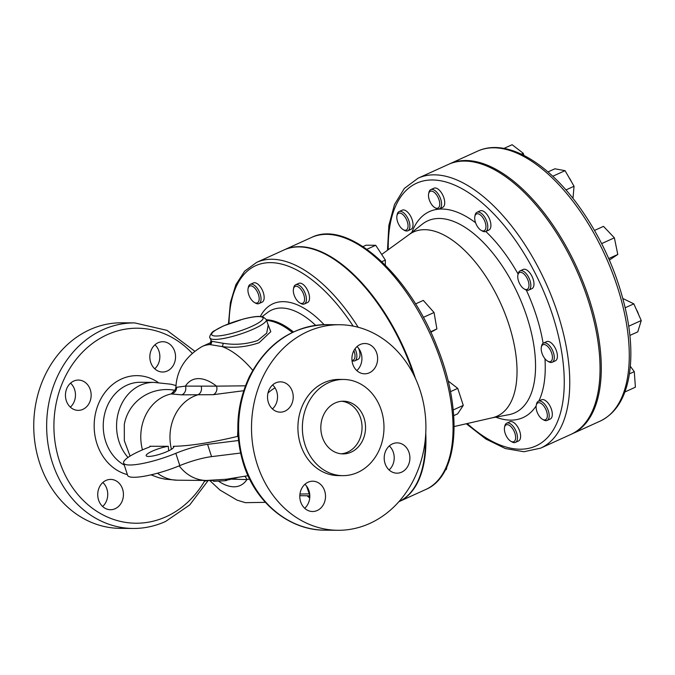 <?xml version="1.0" encoding="UTF-8"?>
<svg xmlns="http://www.w3.org/2000/svg" width="675" height="675" viewBox="0 0 675 675"><rect width="100%" height="100%" fill="white"/><g stroke="black" fill="none" stroke-linecap="round" stroke-linejoin="round"><path stroke-width="1.01" d="M244.688 476.356A6.59 5.586 -89.2 0 1 246.907 479.562L249.607 479.073M174.243 390.884L171.163 393.938L181.651 394.85A6.59 5.586 90.5 0 0 185.439 386.117L175.871 387.374C175.677 389.213 174.791 390.648 173.213 391.677M181.651 394.85L213.292 394.681A6.59 5.594 90.2 0 0 216.548 386.142L185.439 386.117A57.983 28.553 65.6 0 1 216.548 386.142L245.422 385.822M213.292 394.681L243.683 390.715M210.549 342.757L209.942 344.587L221.957 346.545C234.335 348.233 246.712 346.958 259.116 342.723L270.793 331.678L267.46 322.945M238.494 440.513L207.579 444.344A30.442 5.915 -18 0 0 175.821 453.313A38.213 7.425 162 0 1 123.618 463.042A38.213 7.425 162 0 1 148.643 447.356C150.331 446.648 150.778 446.243 149.985 446.124L150.078 446.656M150.407 446.276L168.261 446.285L168.708 450.799M150.998 474.846L158.6 477.689L164.903 479.14L177.28 480.203L206.474 480.465L226.26 479.25L248.012 475.706M173.686 447.297L173.281 446.302A135.219 26.274 -18 0 0 237.532 436.396L238.115 436.252M238.68 413.277L237.532 436.396M250.248 284.394L253.378 282.968A10.538 5.189 65.6 0 1 261.073 287.845A10.538 5.189 65.6 0 1 263.942 299.557A10.538 5.189 65.6 0 1 262.094 302.164L258.964 303.581A10.538 5.189 -114.4 0 0 260.812 300.974A10.538 5.189 -114.4 0 0 257.943 289.271A10.538 5.189 -114.4 0 0 250.248 284.394A10.538 5.189 -114.4 0 0 248.332 287.288L248.071 288.605A9.222 4.539 65.6 0 1 254.922 288.284A9.222 4.539 65.6 0 1 258.989 300.577A9.222 4.539 65.6 0 1 254.365 302.451A9.222 4.539 65.6 0 1 248.071 288.605M295.625 284.791L298.755 283.373A10.538 5.189 65.6 0 1 307.842 290.824A10.538 5.189 65.6 0 1 307.479 302.569L304.341 303.986A10.538 5.189 -114.4 0 0 304.712 292.241A10.538 5.189 -114.4 0 0 295.625 284.791A10.538 5.189 -114.4 0 0 293.709 287.693L293.456 289.001A9.222 4.539 65.6 0 1 302.29 291.448A9.222 4.539 65.6 0 1 301.733 303.472A9.222 4.539 65.6 0 1 299.742 302.856A9.222 4.539 65.6 0 1 293.456 289.001M358.577 348.292A10.538 5.189 65.6 0 1 357.936 359.404L354.805 360.821A10.538 5.189 -114.4 0 0 355.033 348.789M358.189 327.265A138.358 68.133 -114.4 0 0 256.652 262.389L283.795 250.054A138.358 68.133 65.6 0 1 413.564 374.532M425.41 438.244A138.358 68.133 65.6 0 1 398.874 501.702L425.933 489.417A138.358 68.133 65.6 0 0 430.726 335.264A138.358 68.133 65.6 0 0 311.47 237.482C348.013 219.012 409.101 274.134 437.046 346.68C462.983 410.079 459.152 475.478 425.933 489.417M309.808 495.467L306.517 486.051M268.177 325.139L266.701 333.163L257.656 340.538C246.215 344.309 234.655 345.212 222.969 343.246L211.528 341.246L209.976 337.922A29.649 5.763 -18 0 0 210.718 338.732A29.649 5.763 -18 0 0 253.868 328.894A29.649 5.763 -18 0 0 266.372 319.596L262.879 316.752L258.5 316.406C254.391 316.575 249.244 317.478 243.051 319.106L223.425 325.941L214.372 330.784C211.368 331.838 208.735 337.677 209.976 337.922M222.969 343.246A2.633 1.51 -84.7 0 1 221.957 346.545A84.333 41.529 -114.4 0 1 252.745 370.322M175.871 387.374C176.782 369.917 185.583 356.265 202.255 346.444A84.333 41.529 -114.4 0 1 209.942 344.587A2.633 2.565 114.2 0 0 211.528 341.246M213.224 480.524L207.706 480.473A44.803 38.011 -89.5 0 1 204.365 481.233L204.086 480.44L204.365 481.233M237.001 477.714L224.387 480.786L213.477 481.309L213.165 480.338M224.387 480.786L226.496 480.549L225.948 480.6L225.534 479.309M229.643 479.706L229.365 478.853M539.409 416.332A9.222 4.539 65.6 0 1 536.228 405.447A9.222 4.539 65.6 0 1 542.287 404.342A9.222 4.539 65.6 0 1 547.341 415.462A9.222 4.539 65.6 0 1 542.523 419.302A9.222 4.539 65.6 0 1 539.409 416.332M542.523 419.302L543.679 419.968A10.538 5.189 -114.4 0 0 547.121 420.432A10.538 5.189 -114.4 0 0 547.484 408.687A10.538 5.189 -114.4 0 0 538.397 401.237A10.538 5.189 -114.4 0 0 536.49 404.139L536.228 405.447M538.397 401.237L541.536 399.811A10.538 5.189 65.6 0 1 550.623 407.261A10.538 5.189 65.6 0 1 550.252 419.006L547.121 420.432M638.584 314.533A9.222 4.539 -114.4 0 0 636.407 309.639M547.965 361.302A9.222 4.539 65.6 0 1 547.619 361.117A9.222 4.539 65.6 0 1 541.333 347.271A9.222 4.539 65.6 0 1 547.273 346.056A9.222 4.539 65.6 0 1 552.428 356.974A9.222 4.539 65.6 0 1 547.965 361.302M547.619 361.117L548.783 361.783A10.538 5.189 -114.4 0 0 549.172 361.994A10.538 5.189 -114.4 0 0 552.217 362.256A10.538 5.189 -114.4 0 0 552.589 350.511A10.538 5.189 -114.4 0 0 543.502 343.06A10.538 5.189 -114.4 0 0 541.595 345.954L541.333 347.271M543.502 343.06L546.632 341.634A10.538 5.189 65.6 0 1 555.719 349.085A10.538 5.189 65.6 0 1 555.356 360.83L552.217 362.256M527.529 289.153A9.222 4.539 65.6 0 1 524.171 288.942A9.222 4.539 65.6 0 1 517.877 275.096A9.222 4.539 65.6 0 1 525.968 276.345A9.222 4.539 65.6 0 1 527.529 289.153M524.171 288.942L525.327 289.609A10.538 5.189 -114.4 0 0 528.77 290.081A10.538 5.189 -114.4 0 0 529.175 289.845A10.538 5.189 -114.4 0 0 528.938 277.906A10.538 5.189 -114.4 0 0 520.045 270.886A10.538 5.189 -114.4 0 0 518.138 273.78L517.877 275.096M520.045 270.886L523.184 269.46A10.538 5.189 65.6 0 1 532.069 276.488A10.538 5.189 65.6 0 1 532.305 288.427A10.538 5.189 65.6 0 1 531.9 288.655L528.77 290.081M571.295 181.499A9.222 4.539 -114.4 0 0 569.126 177.727M485.916 227.441A9.222 4.539 65.6 0 1 481.123 230.335A9.222 4.539 65.6 0 1 474.837 216.489A9.222 4.539 65.6 0 1 481.25 215.722A9.222 4.539 65.6 0 1 485.916 227.441M481.123 230.335L482.288 231.002A10.538 5.189 -114.4 0 0 485.722 231.474A10.538 5.189 -114.4 0 0 487.755 227.694A10.538 5.189 -114.4 0 0 484.262 216.498A10.538 5.189 -114.4 0 0 477.006 212.279A10.538 5.189 -114.4 0 0 475.09 215.173L474.837 216.489M477.006 212.279L480.136 210.853A10.538 5.189 65.6 0 1 487.392 215.072A10.538 5.189 65.6 0 1 490.885 226.268A10.538 5.189 65.6 0 1 488.86 230.048L485.722 231.474M439.003 199.741A9.222 4.539 65.6 0 1 434.928 207.689A9.222 4.539 65.6 0 1 428.633 193.835A9.222 4.539 65.6 0 1 433.291 191.7A9.222 4.539 65.6 0 1 439.003 199.741M434.928 207.689L436.092 208.356A10.538 5.189 -114.4 0 0 439.526 208.82A10.538 5.189 -114.4 0 0 440.75 199.277A10.538 5.189 -114.4 0 0 430.81 189.624A10.538 5.189 -114.4 0 0 428.895 192.527L428.633 193.835M430.81 189.624L433.941 188.207A10.538 5.189 65.6 0 1 443.88 197.851A10.538 5.189 65.6 0 1 442.657 207.394L439.526 208.82M404.73 216.633A9.222 4.539 65.6 0 1 407.995 226.96A9.222 4.539 65.6 0 1 403.228 229.643A9.222 4.539 65.6 0 1 396.934 215.797A9.222 4.539 65.6 0 1 404.73 216.633M403.228 229.643L404.384 230.31A10.538 5.189 -114.4 0 0 407.827 230.782A10.538 5.189 -114.4 0 0 406.097 215.443A10.538 5.189 -114.4 0 0 399.102 211.587A10.538 5.189 -114.4 0 0 397.195 214.481L396.934 215.797M399.102 211.587L402.233 210.161A10.538 5.189 65.6 0 1 409.236 214.017A10.538 5.189 65.6 0 1 410.957 229.357L407.827 230.782M629.404 373.874L634.281 371.663L630.323 366.272M624.864 391.981L635.403 387.188L634.281 371.663M625.21 307.758L633.825 303.843L622.89 298.519M629.893 335.433L637.774 331.855L641.25 320.524L633.825 303.843M628.737 326.211L641.25 320.524M594.54 230.428L603.492 226.361L614.377 237.819L617.785 254.467L609.382 260.061M608.732 258.576L617.785 254.467M601.653 243.599L614.377 237.819M547.957 171.939L554.867 168.801L565.051 170.665L574.045 186.258L572.974 198.399M565.945 189.945L574.045 186.258M552.758 176.251L565.051 170.665M523.943 155.41L523.26 153.301L512.123 144.712L503.98 148.407M521.378 154.153L523.26 153.301M505.128 433.223A9.222 4.539 65.6 0 1 504.529 427.41A9.222 4.539 65.6 0 1 510.587 426.296A9.222 4.539 65.6 0 1 515.641 437.425A9.222 4.539 65.6 0 1 510.823 441.256A9.222 4.539 65.6 0 1 505.128 433.223M510.823 441.256L511.979 441.923A10.538 5.189 -114.4 0 0 515.422 442.395A10.538 5.189 -114.4 0 0 515.784 430.65A10.538 5.189 -114.4 0 0 506.697 423.2A10.538 5.189 -114.4 0 0 504.79 426.094L504.529 427.41M506.697 423.2L509.827 421.774A10.538 5.189 65.6 0 1 518.915 429.224A10.538 5.189 65.6 0 1 518.552 440.969L515.422 442.395M353.877 350.637A9.222 4.539 65.6 0 1 351.979 360.298M352.021 360.686A10.538 5.189 -114.4 0 0 354.805 360.821M299.742 302.856L300.907 303.522A10.538 5.189 -114.4 0 0 303.176 304.223A10.538 5.189 -114.4 0 0 304.341 303.986M254.365 302.451L255.53 303.117A10.538 5.189 -114.4 0 0 258.964 303.581M430.819 332.26L436.894 328.936L434.05 312.508L423.301 300.4L415.53 303.936M430.599 331.796L436.894 328.936M423.326 317.377L434.05 312.508M385.332 265.106L385.349 260.086L375.722 245.287L366.061 245.202L362.981 246.603M381.831 261.681L385.349 260.086M366.913 249.286L375.722 245.287M445.331 469.969L446.268 469.547L447.027 466.433M453.718 415.631L457.667 413.843L463.269 405.397L457.734 388.361L448.09 380.928M453.22 409.961L463.269 405.397M450.47 391.669L457.734 388.361M98.575 500.023A15.154 12.859 -89.5 0 1 110.717 479.41A15.154 12.859 -89.5 0 1 122.588 489.113A15.154 12.859 -89.5 0 1 110.447 509.718A15.154 12.859 -89.5 0 1 98.575 500.023M174.698 351.413A15.154 12.859 -89.5 0 1 162.557 372.018A15.154 12.859 -89.5 0 1 150.685 362.323A15.154 12.859 -89.5 0 1 162.827 341.719A15.154 12.859 -89.5 0 1 174.698 351.413M73.71 381.071A15.154 12.859 -89.5 0 1 78.435 380.059A15.154 12.859 -89.5 0 1 90.956 392.496A15.154 12.859 -89.5 0 1 82.898 409.345A15.154 12.859 -89.5 0 1 78.165 410.366A15.154 12.859 -89.5 0 1 65.644 397.929A15.154 12.859 -89.5 0 1 73.71 381.071M304.703 508.292A15.154 12.859 90.5 0 0 308.973 490.767A15.154 12.859 90.5 0 0 304.914 484.287M389.095 469.952A15.154 12.859 90.5 0 0 389.306 445.947M356.813 370.592A15.154 12.859 90.5 0 0 361.074 353.067A15.154 12.859 90.5 0 0 357.024 346.587M272.422 408.94A15.154 12.859 90.5 0 0 272.632 384.936M123.618 463.042L127.609 475.335A38.213 7.425 -18 0 0 179.812 465.607A30.442 5.915 162 0 1 211.57 456.638L240.528 453.052M173.281 446.302A14.496 2.818 162 0 1 173.745 446.757A14.496 2.818 162 0 1 160.836 453.912A14.496 2.818 162 0 1 146.18 455.718A14.496 2.818 162 0 1 153.402 450.672A14.496 2.818 162 0 1 168.261 446.285M341.668 401.262A26.35 22.359 -89.5 0 1 361.834 423.807A26.35 22.359 -89.5 0 1 347.676 452.107A26.35 22.359 -89.5 0 1 341.196 453.811M351.16 452.14A26.35 22.359 -89.5 0 1 342.942 453.904A26.35 22.359 -89.5 0 1 320.819 427.351A26.35 22.359 -89.5 0 1 343.406 401.203A26.35 22.359 -89.5 0 1 365.183 422.82A26.35 22.359 -89.5 0 1 351.16 452.14M381.291 410.24A48.094 40.804 90.5 0 0 343.6 379.46A48.094 40.804 90.5 0 0 302.375 427.191A48.094 40.804 90.5 0 0 342.748 475.647A48.094 40.804 90.5 0 0 381.291 410.24M342.748 475.647L338.285 475.605A48.094 40.804 -89.5 0 1 297.911 427.148A48.094 40.804 -89.5 0 1 339.137 379.418L343.6 379.46M420.154 390.513A102.777 87.202 -89.5 0 1 337.795 530.288A102.777 87.202 -89.5 0 1 251.513 426.735A102.777 87.202 -89.5 0 1 339.626 324.734A102.777 87.202 -89.5 0 1 420.154 390.513M324.667 490.902A15.154 12.859 -89.5 0 1 312.525 511.515A15.154 12.859 -89.5 0 1 299.801 496.252A15.154 12.859 -89.5 0 1 312.795 481.208A15.154 12.859 -89.5 0 1 324.667 490.902M392.453 443.88A15.154 12.859 -89.5 0 1 397.178 442.868A15.154 12.859 -89.5 0 1 409.902 458.131A15.154 12.859 -89.5 0 1 396.917 473.175A15.154 12.859 -89.5 0 1 384.396 460.738A15.154 12.859 -89.5 0 1 392.453 443.88M352.755 364.12A15.154 12.859 -89.5 0 1 364.897 343.507A15.154 12.859 -89.5 0 1 377.62 358.779A15.154 12.859 -89.5 0 1 364.627 373.815A15.154 12.859 -89.5 0 1 352.755 364.12M284.968 411.142A15.154 12.859 -89.5 0 1 280.243 412.155A15.154 12.859 -89.5 0 1 267.519 396.892A15.154 12.859 -89.5 0 1 280.513 381.856A15.154 12.859 -89.5 0 1 293.026 394.284A15.154 12.859 -89.5 0 1 284.968 411.142M418.061 178.2L448.335 164.438A148.238 73.001 65.6 0 1 576.121 269.207A148.238 73.001 65.6 0 1 570.974 434.371L540.7 448.124A148.238 73.001 -114.4 0 0 545.839 282.968A148.238 73.001 -114.4 0 0 418.061 178.2L404.325 188.452L394.504 204.508L388.859 225.425L387.475 250.265M448.968 164.16A148.238 73.001 65.6 0 1 449.592 163.873A148.238 73.001 65.6 0 1 577.37 268.642A148.238 73.001 65.6 0 1 572.231 433.797A148.238 73.001 65.6 0 1 571.598 434.076M132.933 528.466A102.777 87.202 90.5 0 1 46.651 424.921A102.777 87.202 90.5 0 1 134.764 322.92L121.854 322.802A102.777 87.202 90.5 0 0 33.75 424.803A102.777 87.202 90.5 0 0 120.032 528.356L132.933 528.466C144.205 528.542 155.09 526.205 165.586 521.463L189.734 504.925L208.187 480.482M70.352 407.143A15.154 12.859 90.5 0 0 70.563 383.138M154.735 368.803A15.154 12.859 90.5 0 0 154.955 344.798M102.634 506.503A15.154 12.859 90.5 0 0 106.895 488.97A15.154 12.859 90.5 0 0 102.845 482.498M284.057 249.936A138.358 68.133 65.6 0 1 284.318 249.817A138.358 68.133 65.6 0 1 415.395 378.321M425.773 433.055A138.358 68.133 65.6 0 1 398.866 501.711M381.687 254.458L409.21 234.503A101.14 49.807 65.6 0 1 508.899 324.548A101.14 49.807 65.6 0 1 492.472 417.749L454.123 426.549M293.389 331.94A84.459 41.588 -114.4 0 0 266.431 319.781M266.642 320.431A84.333 41.529 65.6 0 1 292.3 332.463M275.046 387.863A43.487 36.889 90.5 0 0 267.967 393.069M262.204 316.609L267.452 312.584A88.754 43.706 65.6 0 1 315.638 325.342M231.348 479.166L246.907 479.562A57.983 28.553 65.6 0 1 218.599 481.208M142.459 449.854A43.487 36.889 -89.5 0 1 171.163 393.938A6.59 6.455 110.3 0 0 176.648 387.374M171.442 449.297A43.487 36.889 -89.5 0 1 197.378 394.993A6.59 5.586 90.5 0 0 201.158 386.26M128.014 457.447A43.487 36.889 -89.5 0 1 118.994 441.526A43.487 36.889 -89.5 0 1 153.832 382.387L170.969 384.21L176.091 385.594M130.064 456.097L124.335 440.741L124.31 424.448A43.487 42.432 10 0 1 174.757 390.268M177.28 480.203A43.487 36.889 -89.5 0 1 157.503 473.209M206.474 480.465A43.487 36.889 -89.5 0 1 179.204 465.86M229.019 323.637A135.726 66.833 65.6 0 1 353.152 326.101M309.783 497.298A135.726 66.833 65.6 0 1 307.927 495.779M324.059 324.641A93.926 46.254 -114.4 0 0 260.381 316.415M309.673 493.881L299.962 494.041M251.674 326.422A27.017 5.248 162 0 1 211.688 334.657A27.017 5.248 162 0 1 248.763 317.815A27.017 5.248 162 0 1 251.674 326.422M124.276 465.067A43.487 36.889 -89.5 0 1 105.671 441.408A43.487 36.889 -89.5 0 1 140.51 382.269L153.832 382.387M158.228 382.514A50.077 42.483 90.5 0 0 109.223 387.568A50.077 42.483 90.5 0 0 96.964 443.745A50.077 42.483 90.5 0 0 127.381 474.618M204.525 481.208A97.512 82.73 -89.5 0 1 166.193 516.687A97.512 82.73 -89.5 0 1 64.952 474.635A97.512 82.73 -89.5 0 1 84.628 350.072A97.512 82.73 -89.5 0 1 192.029 353.101M211.57 456.638L207.579 444.344M175.821 453.313L179.812 465.607M337.795 530.288L324.894 530.17A102.777 87.202 -89.5 0 1 238.613 426.625A102.777 87.202 -89.5 0 1 326.717 324.624L339.626 324.734M388.252 249.699A144.29 71.052 65.6 0 1 477.951 199.437A144.29 71.052 65.6 0 1 564.097 389.036A144.29 71.052 65.6 0 1 467.235 423.546M449.592 163.873L477.571 151.158A148.238 73.001 65.6 0 1 605.357 255.926A148.238 73.001 65.6 0 1 600.218 421.082L572.231 433.797M543.113 343.271A113.138 55.713 -114.4 0 0 536.136 315.115A113.138 55.713 -114.4 0 0 526.289 290.056M518.088 274.033A113.138 55.713 -114.4 0 0 485.781 231.441M475.588 222.758A113.138 55.713 -114.4 0 0 411.834 232.411M495.771 417.15A113.138 55.713 -114.4 0 0 536.169 405.844M538.844 401.034A113.138 55.713 -114.4 0 0 544.961 358.737M408.788 234.807L422.322 224.151A105.401 51.908 65.6 0 1 527.074 317.334A105.401 51.908 65.6 0 1 508.891 414.686L491.965 417.867M202.255 346.444L210.651 342.63M307.032 495.771L309.724 497.998M256.652 262.389L244.671 271.131L235.828 284.757L230.394 302.569L228.462 323.848M299.818 495.712L309.817 495.796M268.203 325.232L266.372 319.596M210.895 340.748L210.448 342.858M265.393 502.343L245.422 502.673L237.136 500.175L219.974 490.058L209.714 480.49M324.894 530.17C289.432 530.373 255.85 502.976 243.7 464.645C234.343 434.498 236.191 405.262 249.244 376.962C266.836 343.221 292.663 325.78 326.717 324.624M466.298 423.757L485.924 439.054L505.381 448.563L523.943 451.727L540.7 448.124M477.571 151.158C505.086 138.341 544.472 160.228 576.079 202.416C601.121 236.267 617.996 273.704 626.721 314.744C631.37 338.023 632.095 358.712 628.914 376.81C624.881 398.976 615.313 413.733 600.218 421.082M134.764 322.92L167.012 330.37L194.535 351.042M284.318 249.817L311.47 237.482"/></g></svg>
